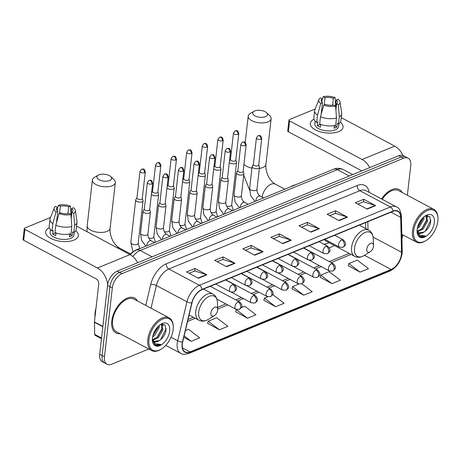 <?xml version="1.0" encoding="UTF-8"?>
<svg xmlns="http://www.w3.org/2000/svg" width="461" height="461" viewBox="0 0 461 461"><rect width="100%" height="100%" fill="white"/><g stroke="black" fill="none" stroke-linecap="round" stroke-linejoin="round"><path stroke-width="0.69" d="M329.327 247.788A21.84 12.493 118 0 0 334.254 245.436M407.368 195.268L410.745 165.655A12.361 7.071 118 0 0 408.118 158.204L403.346 155.662A12.361 7.071 118 0 0 398.771 155.709L117.221 271.12A12.361 7.071 118 0 0 107.54 285.445L99.697 354.284A12.361 7.071 118 0 0 102.325 361.735L104.71 363.009A12.361 7.071 118 0 1 102.088 355.558A12.361 7.071 118 0 0 104.71 363.009L107.102 364.276A12.361 7.071 118 0 0 111.671 364.236L148.788 349.023M405.732 156.936A12.361 7.071 118 0 0 401.156 156.976L119.606 272.388A12.361 7.071 118 0 0 109.931 286.719L102.088 355.558L109.931 286.719A12.361 7.071 118 0 1 119.606 272.388L401.156 156.976A12.361 7.071 118 0 1 405.732 156.936M402.136 192.479A19.777 11.318 118 0 0 399.243 189.534A19.777 11.318 118 0 0 381.558 198.979A19.777 11.318 118 0 1 399.243 189.534A19.777 11.318 118 0 1 402.136 192.479M137.464 300.975A19.777 11.318 118 0 0 134.566 298.031A19.777 11.318 118 0 0 120.747 302.664A19.777 11.318 118 0 0 111.769 321.023A19.777 11.318 118 0 0 115.97 332.946A19.777 11.318 118 0 0 120.027 333.706A19.777 11.318 118 0 1 115.97 332.946A19.777 11.318 118 0 1 111.769 321.023A19.777 11.318 118 0 1 120.747 302.664A19.777 11.318 118 0 1 134.566 298.031A19.777 11.318 118 0 1 137.464 300.975M401.45 254.19A13.185 7.543 -62 0 1 391.13 269.472L190.018 351.91A13.185 7.543 -62 0 1 185.138 351.956A13.185 7.543 -62 0 1 182.706 341.941L191.972 302.912A13.185 7.543 -62 0 1 201.93 289.698L392.922 211.409A13.185 7.543 -62 0 1 397.797 211.363A13.185 7.543 -62 0 1 400.695 217.356L401.543 252.236A13.185 7.543 -62 0 1 401.45 254.19M401.675 254.097A13.513 7.733 118 0 0 401.767 252.092L400.92 217.212A13.513 7.733 118 0 0 392.956 211.115L201.964 289.41A13.513 7.733 118 0 0 191.759 302.952L182.487 341.981A13.513 7.733 118 0 0 189.984 352.204L391.095 269.766A13.513 7.733 118 0 0 401.675 254.097M207.611 323.363L219.39 329.782L227.826 326.319L216.653 317.767L208.216 321.225L207.577 323.489M235.738 311.832L247.517 318.251L255.953 314.788L244.779 306.237L241.293 307.666M348.251 265.715L360.024 272.128L368.466 268.671L357.287 260.113L348.85 263.577L348.216 265.841M320.124 277.24L331.897 283.659L340.339 280.202L329.16 271.644L320.723 275.108L320.084 277.366M291.997 288.77L303.77 295.19L312.212 291.732L301.811 283.769M263.871 300.301L275.643 306.721L284.085 303.263L272.906 294.706L272.457 294.89M408.118 158.204A12.361 7.071 118 0 0 403.542 158.25L121.992 273.661A12.361 7.071 118 0 0 112.317 287.987L104.474 356.826A12.361 7.071 118 0 0 107.102 364.276M401.929 238.539A12.361 7.071 118 0 0 402.851 234.874M226.576 266.74L214.642 260.384L223.078 256.927L235.012 263.283L226.576 266.74M198.443 278.271L186.515 271.915L194.951 268.458L206.885 274.808L198.443 278.271M310.956 232.148L299.022 225.798L307.464 222.335L319.392 228.691L310.956 232.148M339.083 220.617L327.149 214.267L335.591 210.804L347.519 217.16L339.083 220.617M367.21 209.092L355.275 202.736L363.717 199.279L375.646 205.629L367.21 209.092M254.703 255.21L242.768 248.854L251.205 245.396L263.139 251.752L254.703 255.21M282.829 243.679L270.895 237.323L279.331 233.865L291.266 240.221L282.829 243.679M183.801 337.331L191.263 341.307L199.699 337.85L188.526 329.298L185.403 330.577M279.331 233.865L279.043 236.424M273.482 238.706L279.112 236.395L290.845 240.043A3.296 2.224 67.7 0 1 291.266 240.221M251.205 245.396L250.917 247.955M245.356 250.231L250.986 247.926L262.718 251.573A3.296 2.224 67.7 0 1 263.139 251.752M363.717 199.279L363.424 201.832M357.863 204.114L363.493 201.809L375.225 205.456A3.296 2.224 67.7 0 1 375.646 205.629M335.591 210.804L335.297 213.362M329.736 215.644L335.366 213.339L347.098 216.987A3.296 2.224 67.7 0 1 347.519 217.16M307.464 222.335L307.17 224.893M301.609 227.175L307.239 224.864L318.972 228.512A3.296 2.224 67.7 0 1 319.392 228.691M194.951 268.458L194.663 271.016M189.102 273.292L194.726 270.987L206.465 274.635A3.296 2.224 67.7 0 1 206.885 274.808M223.078 256.927L222.79 259.485M217.229 261.762L222.853 259.457L234.591 263.104A3.296 2.224 67.7 0 1 235.012 263.283M275.643 306.721L264.47 298.163L267.818 296.792M264.47 298.163L263.83 300.428M303.77 295.19L292.597 286.633L298.982 284.016M292.597 286.633L291.957 288.897M331.897 283.659L320.723 275.108M360.024 272.128L348.85 263.577M247.517 318.251L236.343 309.694L236.654 309.567M236.343 309.694L235.704 311.959M219.39 329.782L208.216 321.225M191.263 341.307L184.146 335.862M340.414 122.269A16.481 7.676 -173.5 0 1 338.61 131.616A16.481 7.676 -173.5 0 1 332.623 132.981A16.481 7.676 -173.5 0 1 319.156 131.448A16.481 7.676 -173.5 0 1 313.97 119.255A16.481 7.676 -173.5 0 0 310.305 123.398A16.481 7.676 -173.5 0 0 320.228 131.783A16.481 7.676 -173.5 0 0 338.61 131.616A16.481 7.676 -173.5 0 0 343.059 127.132A16.481 7.676 -173.5 0 0 340.414 122.269M402.966 155.49A16.481 11.127 -112.3 0 0 394.714 146.125L341.232 117.641M369.722 167.614A16.481 11.127 -112.3 0 0 362.087 159.5L289.606 120.897L288.367 131.765L360.848 170.368A4.12 2.783 67.7 0 1 361.637 170.927M288.367 131.765A2.063 0.962 -173.5 0 1 287.727 130.953L288.966 120.085A2.063 0.962 6.5 0 1 289.52 119.526L315.209 108.992M288.966 120.085A2.063 0.962 6.5 0 0 289.606 120.897M324.216 104.883L325.034 97.697A8.24 3.838 -173.5 0 1 333.361 98.326L332.577 105.189M335.625 106.209L336.346 99.916A8.24 3.838 -173.5 0 1 337.59 102.284A8.24 3.838 -173.5 0 1 336.588 103.852L335.896 109.902M338.87 123.825L338.553 126.614A11.951 5.567 -173.5 0 1 335.331 129.869A11.951 5.567 -173.5 0 1 322.003 129.99A11.951 5.567 -173.5 0 1 314.805 123.911L315.128 121.116M336.346 99.916L338.074 99.207A10.712 4.99 -173.5 0 1 340.039 101.944L341.664 112.974A13.6 6.333 -173.5 0 1 341.676 113.758L340.852 121.007A13.6 6.333 -173.5 0 1 338.478 124.072L337.268 123.427L336.853 127.052A11.951 5.567 -173.5 0 1 335.579 127.697A11.951 5.567 -173.5 0 1 334.041 128.204L334.346 125.536M321.144 114.38L322.464 102.791L320.735 103.5L317.502 115.187L316.672 122.436L317.813 121.969L317.404 125.588A11.951 5.567 -173.5 0 0 320.383 127.178L320.7 124.424M335.666 125.225A13.6 6.333 -173.5 0 1 319.657 124.021L320.481 116.777L323.72 105.091L325.449 104.382A8.24 3.838 -173.5 0 0 333.776 105.004L335.608 105.984L336.49 117.981L335.666 125.225M316.672 122.436A13.6 6.333 -173.5 0 1 313.832 117.93L314.656 110.68A13.6 6.333 -173.5 0 1 314.846 109.92L318.908 99.541A10.712 4.99 -173.5 0 1 320.389 97.876L322.222 98.85L321.841 102.175M338.478 124.072L339.302 116.829L338.42 104.831L336.588 103.852M341.676 113.758A13.6 6.333 -173.5 0 1 339.302 116.829M336.49 117.981A13.6 6.333 -173.5 0 1 320.481 116.777M317.502 115.187A13.6 6.333 -173.5 0 1 314.656 110.68M340.039 101.944A10.712 4.99 -173.5 0 1 338.42 104.831M335.608 105.984A10.712 4.99 -173.5 0 1 323.72 105.091M320.735 103.5A10.712 4.99 -173.5 0 1 318.908 99.541M322.464 102.791A8.24 3.838 -173.5 0 1 321.219 100.417A8.24 3.838 -173.5 0 1 322.222 98.85M325.034 97.697L323.201 96.724L322.101 99.899M323.201 96.724A10.712 4.99 -173.5 0 1 335.089 97.617L333.361 98.326M335.694 105.604L335.089 97.617M320.032 124.17L319.992 124.528A8.24 3.838 6.5 0 0 320.631 125M336.853 127.052L334.329 125.703M319.992 124.528L317.404 125.588M413.644 231.013A17.72 10.136 118 0 0 426.016 240.584A17.72 10.136 118 0 0 437.835 221.101A17.72 10.136 118 0 0 437.95 218.174A17.72 10.136 118 0 0 426.333 211.034A17.72 10.136 118 0 0 413.644 231.013M437.95 218.174L437.921 217.494A18.544 10.609 118 0 0 433.859 209.375A18.544 10.609 118 0 0 420.905 213.714A18.544 10.609 118 0 0 412.486 230.926A18.544 10.609 118 0 0 416.427 242.106A18.544 10.609 118 0 0 425.434 240.942L426.016 240.584M424.022 216.814L423.855 219.061L419.239 227.123L417.28 228.598M423.037 217.701L422.91 218.56L418.294 226.616L417.574 227.233M426.022 215.673L427.647 221.078L423.025 229.14L417.637 231.676M425.889 215.713L426.696 220.577L422.08 228.633L417.366 231.122M417.078 230.177A9.312 5.33 118 0 0 418.963 232.995A9.312 5.33 118 0 0 424.011 232.062L418.726 232.857M417.551 232.067L417.055 231.497M434.348 222.53A12.608 7.215 118 0 0 425.595 215.685A12.608 7.215 118 0 0 417.136 229.584A12.608 7.215 118 0 0 417.055 231.727A12.608 7.215 118 0 0 425.347 236.735A12.608 7.215 118 0 0 434.348 222.53M424.011 232.062C427.462 229.757 429.681 226.489 430.666 222.248L429.761 216.486L425.192 215.99M417.044 231.364L419.694 236.597M419.441 236.453C421.089 237.427 423.065 237.271 425.365 235.969L419.988 235.26L417.072 230.275M433.859 209.375L398.661 190.629A18.544 10.609 118 0 0 382.192 199.313M425.365 235.969L419.481 236.476M430.885 220.053L425.255 231.209M427.082 215.471L427.168 216.63M426.834 219.609L421.608 229.054M423.019 217.725L417.816 227.037M427.52 215.466L427.624 217.655M254.72 110.951A7.416 3.452 6.5 0 0 254.034 111.291A7.416 3.452 6.5 0 0 255.44 116.097A7.416 3.452 6.5 0 0 265.461 116.673A7.416 3.452 6.5 0 0 266.562 112.72A7.416 3.452 6.5 0 0 254.72 110.951M266.562 112.72L269.748 115.734A11.537 5.371 -173.5 0 1 271.143 118.742A11.537 5.371 -173.5 0 1 268.031 121.883A11.537 5.371 -173.5 0 1 255.164 121.998A11.537 5.371 -173.5 0 1 248.214 116.132A11.537 5.371 -173.5 0 1 250.254 113.515L254.034 111.291M366.749 249.113A4.944 2.829 118 0 0 370.2 251.787A4.944 2.829 118 0 0 373.496 246.347A4.944 2.829 118 0 0 373.531 245.534A4.944 2.829 118 0 0 370.287 243.541A4.944 2.829 118 0 0 366.749 249.113M324.36 239.513A14.833 8.488 118 0 0 326.163 241.126L354.751 256.356C357.667 257.785 360.761 257.52 364.046 255.561A13.628 7.797 118 0 1 354.532 248.197A13.628 7.797 118 0 1 364.288 232.828A13.628 7.797 118 0 1 373.226 238.325C373.018 234.505 371.514 231.785 368.702 230.166A14.833 8.488 118 0 0 358.335 233.641A14.833 8.488 118 0 0 351.599 247.413A14.833 8.488 118 0 0 354.751 256.356M323.847 244.186A19.575 11.197 118 0 0 329.027 242.653M295.674 184.757A22.664 12.966 118 0 0 290.355 186.935M98.896 174.828A7.416 3.452 6.5 0 0 98.205 175.168A7.416 3.452 6.5 0 0 99.616 179.969A7.416 3.452 6.5 0 0 109.637 180.545A7.416 3.452 6.5 0 0 110.738 176.598A7.416 3.452 6.5 0 0 98.896 174.828M110.738 176.598L113.925 179.611A11.537 5.371 -173.5 0 1 115.319 182.619A11.537 5.371 -173.5 0 1 112.207 185.76A11.537 5.371 -173.5 0 1 99.334 185.875A11.537 5.371 -173.5 0 1 92.39 180.003A11.537 5.371 -173.5 0 1 94.424 177.393L98.205 175.168M210.919 312.99A4.944 2.829 118 0 0 214.371 315.664A4.944 2.829 118 0 0 217.673 310.224A4.944 2.829 118 0 0 217.701 309.406A4.944 2.829 118 0 0 214.463 307.412A4.944 2.829 118 0 0 210.919 312.99M139.85 248.629A22.664 12.966 118 0 0 129.887 254.541M229.319 162.26A3.711 1.729 6.5 0 0 230.327 163.113A3.711 1.729 6.5 0 0 235.542 163.505A3.711 1.729 6.5 0 0 236.539 162.497A3.711 1.729 6.5 0 0 236.493 162.111L235.778 160.065M238.072 134.341A2.68 1.245 6.5 0 1 235.087 134.37A2.68 1.245 6.5 0 1 233.473 133.004L230.442 159.598A2.68 1.245 6.5 0 0 231.278 160.653A2.68 1.245 6.5 0 0 235.041 160.935A2.68 1.245 6.5 0 0 235.767 160.203L238.792 133.609C237.415 129.506 237.317 130.901 235.116 130.832A2.68 1.809 -112.3 0 1 236.401 130.953A2.68 1.809 67.7 0 1 238.072 134.341A2.68 1.245 6.5 0 0 238.792 133.609M213.737 168.645A3.711 1.729 6.5 0 0 214.745 169.498A3.711 1.729 6.5 0 0 219.96 169.89A3.711 1.729 6.5 0 0 220.957 168.882A3.711 1.729 6.5 0 0 220.911 168.495L220.197 166.456M222.49 140.726A2.68 1.245 6.5 0 1 219.505 140.755A2.68 1.245 6.5 0 1 217.892 139.395L214.861 165.983A2.68 1.245 6.5 0 0 215.696 167.038A2.68 1.245 6.5 0 0 219.459 167.32A2.68 1.245 6.5 0 0 220.185 166.594L223.21 140C221.833 135.897 221.735 137.292 219.534 137.217A2.68 1.809 -112.3 0 1 220.819 137.343A2.68 1.809 67.7 0 1 222.49 140.726A2.68 1.245 6.5 0 0 223.21 140M198.155 175.03A3.711 1.729 6.5 0 0 199.158 175.889A3.711 1.729 6.5 0 0 204.379 176.281A3.711 1.729 6.5 0 0 205.375 175.272A3.711 1.729 6.5 0 0 205.329 174.88L204.615 172.84M206.908 147.117A2.68 1.245 6.5 0 1 203.918 147.14A2.68 1.245 6.5 0 1 202.31 145.78L199.279 172.374A2.68 1.245 6.5 0 0 200.109 173.428A2.68 1.245 6.5 0 0 203.877 173.711A2.68 1.245 6.5 0 0 204.598 172.979L207.629 146.385C206.251 142.282 206.153 143.676 203.952 143.607A2.68 1.809 -112.3 0 1 205.237 143.728A2.68 1.809 67.7 0 1 206.908 147.117A2.68 1.245 6.5 0 0 207.629 146.385M182.573 181.421A3.711 1.729 6.5 0 0 183.576 182.274A3.711 1.729 6.5 0 0 188.791 182.665A3.711 1.729 6.5 0 0 189.794 181.657A3.711 1.729 6.5 0 0 189.748 181.271L189.033 179.231M191.327 153.501A2.68 1.245 6.5 0 1 188.336 153.53A2.68 1.245 6.5 0 1 186.728 152.17L183.697 178.759A2.68 1.245 6.5 0 0 184.527 179.813A2.68 1.245 6.5 0 0 188.295 180.095A2.68 1.245 6.5 0 0 189.016 179.369L192.047 152.775C190.664 148.673 190.572 150.061 188.37 149.992A2.68 1.809 -112.3 0 1 189.655 150.113A2.68 1.809 67.7 0 1 191.327 153.501A2.68 1.245 6.5 0 0 192.047 152.775M166.991 187.806A3.711 1.729 6.5 0 0 167.994 188.664A3.711 1.729 6.5 0 0 173.209 189.056A3.711 1.729 6.5 0 0 174.212 188.042A3.711 1.729 6.5 0 0 174.166 187.656L173.451 185.616M175.745 159.892A2.68 1.245 6.5 0 1 172.754 159.915A2.68 1.245 6.5 0 1 171.14 158.555L168.115 185.149A2.68 1.245 6.5 0 0 168.945 186.198A2.68 1.245 6.5 0 0 172.714 186.486A2.68 1.245 6.5 0 0 173.434 185.754L176.465 159.16C175.082 155.057 174.99 156.452 172.789 156.383A2.68 1.809 -112.3 0 1 174.074 156.504A2.68 1.809 67.7 0 1 175.745 159.892A2.68 1.245 6.5 0 0 176.465 159.16M151.41 194.196A3.711 1.729 6.5 0 0 152.412 195.049A3.711 1.729 6.5 0 0 157.627 195.441A3.711 1.729 6.5 0 0 158.63 194.433A3.711 1.729 6.5 0 0 158.584 194.046L157.869 192.007M160.163 166.277A2.68 1.245 6.5 0 1 157.172 166.306A2.68 1.245 6.5 0 1 155.559 164.94L152.533 191.534A2.68 1.245 6.5 0 0 153.363 192.589A2.68 1.245 6.5 0 0 157.132 192.871A2.68 1.245 6.5 0 0 157.852 192.139L160.883 165.551C159.5 161.448 159.408 162.837 157.207 162.768A2.68 1.809 -112.3 0 1 158.492 162.889A2.68 1.809 67.7 0 1 160.163 166.277A2.68 1.245 6.5 0 0 160.883 165.551M136.963 197.786L135.811 199.613A3.711 1.729 6.5 0 0 135.678 199.982A3.711 1.729 6.5 0 0 136.831 201.44A3.711 1.729 6.5 0 0 142.046 201.832A3.711 1.729 6.5 0 0 143.048 200.817A3.711 1.729 6.5 0 0 143.002 200.431L142.288 198.391M144.575 172.668A2.68 1.245 6.5 0 1 141.59 172.691A2.68 1.245 6.5 0 1 139.977 171.331L136.946 197.925A2.68 1.245 6.5 0 0 137.781 198.973A2.68 1.245 6.5 0 0 141.55 199.261A2.68 1.245 6.5 0 0 142.27 198.53L145.301 171.936C143.918 167.833 143.826 169.227 141.625 169.152A2.68 1.809 -112.3 0 1 142.91 169.279A2.68 1.809 67.7 0 1 144.575 172.668A2.68 1.245 6.5 0 0 145.301 171.936M253.4 164.335L252.248 166.167A3.711 1.729 6.5 0 0 252.115 166.53A3.711 1.729 6.5 0 0 253.268 167.988A3.711 1.729 6.5 0 0 257.175 168.686A3.711 1.729 6.5 0 0 259.485 167.372A3.711 1.729 6.5 0 0 259.439 166.986L258.725 164.94M261.018 139.216A2.68 1.245 6.5 0 1 258.027 139.245A2.68 1.245 6.5 0 1 256.414 137.879L253.389 164.473A2.68 1.245 6.5 0 0 254.218 165.528A2.68 1.245 6.5 0 0 257.987 165.81A2.68 1.245 6.5 0 0 258.707 165.078L261.739 138.49C260.356 134.387 260.263 135.776 258.062 135.707A2.68 1.809 -112.3 0 1 259.347 135.828A2.68 1.809 67.7 0 1 261.018 139.216A2.68 1.245 6.5 0 0 261.739 138.49M237.818 170.726L236.666 172.552A3.711 1.729 6.5 0 0 236.533 172.921A3.711 1.729 6.5 0 0 237.686 174.379A3.711 1.729 6.5 0 0 241.587 175.071A3.711 1.729 6.5 0 0 243.904 173.757A3.711 1.729 6.5 0 0 243.857 173.371L243.143 171.331M245.436 145.607A2.68 1.245 6.5 0 1 242.446 145.63A2.68 1.245 6.5 0 1 240.832 144.27L237.807 170.864A2.68 1.245 6.5 0 0 238.637 171.913A2.68 1.245 6.5 0 0 242.405 172.195A2.68 1.245 6.5 0 0 243.126 171.469L246.157 144.875C244.774 140.772 244.682 142.167 242.48 142.092A2.68 1.809 -112.3 0 1 243.765 142.219A2.68 1.809 67.7 0 1 245.436 145.607A2.68 1.245 6.5 0 0 246.157 144.875M222.237 177.11L221.084 178.943A3.711 1.729 6.5 0 0 220.952 179.306A3.711 1.729 6.5 0 0 222.104 180.764A3.711 1.729 6.5 0 0 226.005 181.461A3.711 1.729 6.5 0 0 228.322 180.147A3.711 1.729 6.5 0 0 228.276 179.761L227.561 177.715M229.855 151.992A2.68 1.245 6.5 0 1 226.864 152.021A2.68 1.245 6.5 0 1 225.25 150.655L222.219 177.249A2.68 1.245 6.5 0 0 223.055 178.303A2.68 1.245 6.5 0 0 226.824 178.586A2.68 1.245 6.5 0 0 227.544 177.854L230.575 151.26C229.192 147.163 229.1 148.551 226.898 148.482A2.68 1.809 -112.3 0 1 228.183 148.603A2.68 1.809 67.7 0 1 229.855 151.992A2.68 1.245 6.5 0 0 230.575 151.26M206.655 183.501L205.502 185.328A3.711 1.729 6.5 0 0 205.37 185.697A3.711 1.729 6.5 0 0 206.522 187.149A3.711 1.729 6.5 0 0 210.423 187.846A3.711 1.729 6.5 0 0 212.74 186.532A3.711 1.729 6.5 0 0 212.688 186.146L211.979 184.106M214.267 158.382A2.68 1.245 6.5 0 1 211.282 158.405A2.68 1.245 6.5 0 1 209.669 157.045L206.637 183.639A2.68 1.245 6.5 0 0 207.473 184.688A2.68 1.245 6.5 0 0 211.242 184.97A2.68 1.245 6.5 0 0 211.962 184.244L214.993 157.65C213.61 153.548 213.518 154.942 211.317 154.867A2.68 1.809 -112.3 0 1 212.602 154.994A2.68 1.809 67.7 0 1 214.267 158.382A2.68 1.245 6.5 0 0 214.993 157.65M191.073 189.886L189.92 191.713A3.711 1.729 6.5 0 0 189.788 192.081A3.711 1.729 6.5 0 0 190.94 193.539A3.711 1.729 6.5 0 0 194.842 194.237A3.711 1.729 6.5 0 0 197.152 192.923A3.711 1.729 6.5 0 0 197.106 192.537L196.398 190.491M198.685 164.767A2.68 1.245 6.5 0 1 195.7 164.796A2.68 1.245 6.5 0 1 194.087 163.43L191.056 190.024A2.68 1.245 6.5 0 0 191.891 191.079A2.68 1.245 6.5 0 0 195.66 191.361A2.68 1.245 6.5 0 0 196.38 190.629L199.411 164.035C198.028 159.938 197.93 161.327 195.735 161.258A2.68 1.809 -112.3 0 1 197.014 161.379A2.68 1.809 67.7 0 1 198.685 164.767A2.68 1.245 6.5 0 0 199.411 164.035M175.491 196.277L174.339 198.103A3.711 1.729 6.5 0 0 174.206 198.466A3.711 1.729 6.5 0 0 175.359 199.924A3.711 1.729 6.5 0 0 179.26 200.621A3.711 1.729 6.5 0 0 181.571 199.308A3.711 1.729 6.5 0 0 181.525 198.922L180.81 196.882M183.103 171.152A2.68 1.245 6.5 0 1 180.118 171.181A2.68 1.245 6.5 0 1 178.505 169.821L175.474 196.409A2.68 1.245 6.5 0 0 176.309 197.464A2.68 1.245 6.5 0 0 180.072 197.746A2.68 1.245 6.5 0 0 180.798 197.02L183.83 170.426C182.447 166.323 182.349 167.718 180.147 167.643A2.68 1.809 -112.3 0 1 181.432 167.769A2.68 1.809 67.7 0 1 183.103 171.152A2.68 1.245 6.5 0 0 183.83 170.426M159.909 202.661L158.751 204.488A3.711 1.729 6.5 0 0 158.619 204.857A3.711 1.729 6.5 0 0 159.777 206.315A3.711 1.729 6.5 0 0 163.678 207.012A3.711 1.729 6.5 0 0 165.989 205.698A3.711 1.729 6.5 0 0 165.943 205.312L165.228 203.266M167.522 177.543A2.68 1.245 6.5 0 1 164.537 177.571A2.68 1.245 6.5 0 1 162.923 176.206L159.892 202.8A2.68 1.245 6.5 0 0 160.728 203.854A2.68 1.245 6.5 0 0 164.491 204.137A2.68 1.245 6.5 0 0 165.217 203.405L168.242 176.811C166.865 172.714 166.767 174.102 164.565 174.033A2.68 1.809 -112.3 0 1 165.851 174.154A2.68 1.809 67.7 0 1 167.522 177.543A2.68 1.245 6.5 0 0 168.242 176.811M144.328 209.052L143.169 210.879A3.711 1.729 6.5 0 0 143.037 211.242A3.711 1.729 6.5 0 0 144.189 212.7A3.711 1.729 6.5 0 0 148.096 213.397A3.711 1.729 6.5 0 0 150.407 212.083A3.711 1.729 6.5 0 0 150.361 211.697L149.646 209.657M151.94 183.927A2.68 1.245 6.5 0 1 148.949 183.956A2.68 1.245 6.5 0 1 147.341 182.596L144.31 209.185A2.68 1.245 6.5 0 0 145.14 210.239A2.68 1.245 6.5 0 0 148.909 210.521A2.68 1.245 6.5 0 0 149.635 209.795L152.66 183.201C151.283 179.099 151.185 180.493 148.984 180.418A2.68 1.809 -112.3 0 1 150.269 180.545A2.68 1.809 67.7 0 1 151.94 183.927A2.68 1.245 6.5 0 0 152.66 183.201M75.737 230.765A16.481 7.676 -173.5 0 1 73.933 240.112A16.481 7.676 -173.5 0 1 67.946 241.478A16.481 7.676 -173.5 0 1 54.479 239.945A16.481 7.676 -173.5 0 1 49.298 227.751A16.481 7.676 -173.5 0 0 45.627 231.895A16.481 7.676 -173.5 0 0 55.551 240.279A16.481 7.676 -173.5 0 0 73.933 240.112A16.481 7.676 -173.5 0 0 78.382 235.623A16.481 7.676 -173.5 0 0 75.737 230.765M137.672 262.735A16.481 11.127 -112.3 0 0 130.037 254.616L76.561 226.138M107.678 284.523A16.481 11.127 -112.3 0 0 97.409 267.991L24.929 229.388L23.69 240.262L96.176 278.865A4.12 2.783 67.7 0 1 98.746 284.074L94.43 321.957L102.872 326.451M23.69 240.262A2.063 0.962 -173.5 0 1 23.05 239.449L24.289 228.581A2.063 0.962 6.5 0 1 24.842 228.022L50.531 217.488M24.289 228.581A2.063 0.962 6.5 0 0 24.929 229.388M101.478 338.679L95.162 335.32A2.063 1.181 -62 0 1 94.707 334.381L94.413 322.262A2.063 1.181 -62 0 1 94.43 321.957M59.538 213.38L60.356 206.194A8.24 3.838 -173.5 0 1 68.683 206.822L67.9 213.685M70.948 214.705L71.668 208.412A8.24 3.838 -173.5 0 1 72.919 210.781A8.24 3.838 -173.5 0 1 71.91 212.348L71.219 218.393M74.192 232.321L73.875 235.11A11.951 5.567 -173.5 0 1 70.654 238.366A11.951 5.567 -173.5 0 1 57.325 238.487A11.951 5.567 -173.5 0 1 50.128 232.407L50.451 229.613M71.668 208.412L73.397 207.698A10.712 4.99 -173.5 0 1 75.362 210.441L76.987 221.47A13.6 6.333 -173.5 0 1 76.999 222.254L76.174 229.503A13.6 6.333 -173.5 0 1 73.8 232.569L72.59 231.923L72.175 235.548A11.951 5.567 -173.5 0 1 70.902 236.193A11.951 5.567 -173.5 0 1 69.363 236.7L69.669 234.032M56.467 222.87L57.792 211.288L56.058 211.997L52.825 223.683L51.995 230.932L53.136 230.46L52.727 234.084A11.951 5.567 -173.5 0 0 55.706 235.675L56.023 232.914M70.988 233.721A13.6 6.333 -173.5 0 1 54.98 232.517L55.804 225.273L59.043 213.581L60.771 212.873A8.24 3.838 -173.5 0 0 69.098 213.501L70.931 214.48L71.812 226.478L70.988 233.721M51.995 230.932A13.6 6.333 -173.5 0 1 49.154 226.426L49.978 219.177A13.6 6.333 -173.5 0 1 50.168 218.416L54.231 208.038A10.712 4.99 -173.5 0 1 55.712 206.372L57.544 207.346L57.17 210.665M73.8 232.569L74.624 225.32L73.743 213.322L71.91 212.348M76.999 222.254A13.6 6.333 -173.5 0 1 74.624 225.32M71.812 226.478A13.6 6.333 -173.5 0 1 55.804 225.273M52.825 223.683A13.6 6.333 -173.5 0 1 49.978 219.177M75.362 210.441A10.712 4.99 -173.5 0 1 73.743 213.322M70.931 214.48A10.712 4.99 -173.5 0 1 59.043 213.581M56.058 211.997A10.712 4.99 -173.5 0 1 54.231 208.038M57.792 211.288A8.24 3.838 -173.5 0 1 56.542 208.914A8.24 3.838 -173.5 0 1 57.544 207.346M60.356 206.194L58.524 205.22L57.423 208.395M58.524 205.22A10.712 4.99 -173.5 0 1 70.412 206.113L68.683 206.822M71.017 214.1L70.412 206.113M55.355 232.667L55.314 233.024A8.24 3.838 6.5 0 0 55.954 233.496M72.175 235.548L69.651 234.2M55.314 233.024L52.727 234.084M148.966 339.509A17.72 10.136 118 0 0 161.338 349.081A17.72 10.136 118 0 0 173.157 329.598A17.72 10.136 118 0 0 173.273 326.67A17.72 10.136 118 0 0 161.655 319.531A17.72 10.136 118 0 0 148.966 339.509M173.273 326.67L173.244 325.99A18.544 10.609 118 0 0 169.181 317.871A18.544 10.609 118 0 0 156.227 322.21A18.544 10.609 118 0 0 147.808 339.423A18.544 10.609 118 0 0 151.75 350.602A18.544 10.609 118 0 0 160.756 349.438L161.338 349.081M169.181 317.871L133.984 299.126A18.544 10.609 118 0 0 121.03 303.465A18.544 10.609 118 0 0 112.611 320.677A18.544 10.609 118 0 0 116.552 331.857L151.75 350.602M95.997 308.196A20.601 11.79 118 0 0 95.099 312.673A20.601 11.79 118 0 0 95.012 316.828M159.345 325.31L159.178 327.558L154.562 335.614L152.603 337.089M158.359 326.198L158.232 327.056L152.902 335.729M161.344 324.169L162.969 329.575L158.354 337.636L152.96 340.172M161.212 324.21L162.024 329.073L157.403 337.129L152.689 339.619M152.401 338.674A9.312 5.33 118 0 0 154.285 341.492A9.312 5.33 118 0 0 159.339 340.558L154.049 341.353M152.873 340.564L152.378 339.993M169.671 331.027A12.608 7.215 118 0 0 160.918 324.181A12.608 7.215 118 0 0 152.458 338.08A12.608 7.215 118 0 0 152.378 340.224A12.608 7.215 118 0 0 160.67 345.231A12.608 7.215 118 0 0 169.671 331.027M159.339 340.558C162.785 338.253 165.003 334.986 165.995 330.744L165.084 324.982L160.514 324.486M152.366 339.861L155.017 345.093M154.763 344.949C156.417 345.923 158.388 345.762 160.687 344.465L155.311 343.756L152.395 338.772M160.687 344.465L154.804 344.972M166.208 328.549L160.578 339.705M162.41 323.968L162.491 325.126M162.157 328.105L156.93 337.55M158.342 326.215L153.138 335.533M162.842 323.962L162.946 326.152M398.771 155.709L403.542 158.25M99.697 354.284L104.474 356.826M107.54 285.445L112.317 287.987M117.221 271.12L121.992 273.661M130.065 254.633L133.984 251.28L136.26 250.104L333.355 169.308C336.807 167.913 340.155 168.017 343.405 169.631A16.481 9.427 118 0 0 337.308 169.688L349.208 176.021M333.355 169.308A8.24 5.561 67.7 0 1 337.308 169.688L140.207 250.484L152.107 256.817M136.26 250.104A8.24 5.561 67.7 0 1 140.207 250.484A16.481 9.427 118 0 0 132.82 256.535M391.13 269.472L364.49 255.29M189.984 352.204A4.12 2.783 67.7 0 1 188.803 353.478L389.908 271.039C396.61 267.593 400.678 261.698 402.119 253.366L402.228 250.963A4.12 2.374 178.6 0 1 401.767 252.092M201.964 289.41A4.12 2.783 -112.3 0 0 199.394 285.273L390.386 206.983A4.12 2.783 67.7 0 1 392.956 211.115M191.759 302.952A4.12 1.406 -166.6 0 1 186.953 301.794A16.481 9.427 -62 0 1 199.394 285.273L168.853 269.005A16.481 9.427 118 0 0 156.406 285.526L151.024 308.196M402.228 250.963L401.381 216.082A4.12 2.374 178.6 0 1 400.92 217.212M357.275 185.506A4.12 2.783 67.7 0 0 359.845 190.716L390.386 206.983A16.481 9.427 -62 0 1 396.483 206.926L365.942 190.658A16.481 9.427 118 0 0 359.845 190.716L168.853 269.005A4.12 2.783 67.7 0 1 166.283 263.796L357.275 185.506A20.601 11.79 -62 0 1 369.198 192.398M182.487 341.981A4.12 1.406 -166.6 0 1 177.681 340.817L186.953 301.794L156.406 285.526A4.12 1.406 13.4 0 0 150.724 284.443A20.601 11.79 -62 0 1 166.283 263.796M188.803 353.478C184.717 354.572 182.026 354.526 180.729 353.339A16.481 9.427 -62 0 1 177.681 340.817L171.008 337.268M389.908 271.039A4.12 2.783 -112.3 0 0 391.095 269.766M145.751 305.389L150.724 284.443M190.018 351.91L182.458 347.888M187.575 321.426L195.262 318.274M217.69 309.083L227.769 304.952M237.674 300.889L243.35 298.567M253.256 294.504L258.932 292.176M268.838 288.113L274.514 285.791M284.42 281.729L290.096 279.401M300.002 275.338L305.678 273.016M315.583 268.953L321.259 266.625M331.171 262.568L351.086 254.403M401.543 252.236L373.116 237.098M400.695 217.356L391.003 212.193M368.022 229.809L367.826 221.695M282.455 243.483L290.845 240.043M310.587 231.952L318.972 228.512M338.714 220.421L347.098 216.987M366.841 208.891L375.225 205.456M254.328 255.014L262.718 251.573M226.201 266.544L234.591 263.104M198.074 278.069L206.465 274.635M362.087 159.5L394.714 146.125M259.364 168.409A11.537 5.371 6.5 0 0 262.828 167.533A11.537 5.371 6.5 0 0 265.939 164.393C265.582 167.36 266.141 170.754 267.611 174.575C268.867 177.779 271.333 181.749 275.321 184.17A11.537 6.604 -62 0 0 271.056 184.21A11.537 6.604 -62 0 0 262.09 197.072M243.944 164.295A11.537 5.371 6.5 0 0 251.937 168.127M86.979 231.687L87.192 225.654A11.537 5.371 6.5 0 0 94.136 231.526A11.537 5.371 6.5 0 0 107.004 231.41A11.537 5.371 6.5 0 0 110.116 228.264C109.758 231.232 110.312 234.632 111.787 238.452C113.037 241.656 115.509 245.627 119.497 248.047A11.537 6.604 -62 0 0 116.91 247.626M203.503 289.053L212.873 294.043C215.685 295.662 217.194 298.376 217.402 302.197A13.628 7.797 118 0 0 208.464 296.705A13.628 7.797 118 0 0 198.708 312.074A13.628 7.797 118 0 0 208.222 319.433L214.371 315.664M212.873 294.043A14.833 8.488 118 0 0 202.512 297.518A14.833 8.488 118 0 0 195.775 311.284A14.833 8.488 118 0 0 198.927 320.228C201.837 321.663 204.938 321.398 208.222 319.433M303.747 247.96L333.165 263.629C337.245 268.135 335.176 269.109 332.79 271.08A4.12 2.783 -112.3 0 0 334.208 268.855A4.12 2.783 67.7 0 0 331.638 263.64A4.12 2.357 118 0 0 328.411 268.417A4.12 2.357 118 0 0 329.287 270.901L309.406 260.309M333.165 263.629A4.12 2.357 118 0 0 331.638 263.64M226.622 206.096A3.711 1.729 6.5 0 0 230.696 206.038A3.711 1.729 6.5 0 0 230.846 205.969A3.711 1.729 6.5 0 0 231.693 205.03L236.539 162.497M288.165 254.351L317.583 270.013C321.663 274.52 319.594 275.494 317.208 277.464A4.12 2.783 -112.3 0 0 318.626 275.24A4.12 2.783 67.7 0 0 316.056 270.031A4.12 2.357 118 0 0 312.829 274.808A4.12 2.357 118 0 0 313.705 277.291L293.818 266.7M317.583 270.013A4.12 2.357 118 0 0 316.056 270.031M211.04 212.481A3.711 1.729 6.5 0 0 215.114 212.423A3.711 1.729 6.5 0 0 215.264 212.36A3.711 1.729 6.5 0 0 216.111 211.415L220.957 168.882M272.578 260.736L301.995 276.404C306.081 280.91 304.012 281.884 301.627 283.855A4.12 2.783 -112.3 0 0 303.044 281.631A4.12 2.783 67.7 0 0 300.474 276.416A4.12 2.357 118 0 0 297.247 281.193A4.12 2.357 118 0 0 298.123 283.676L278.237 273.085M301.995 276.404A4.12 2.357 118 0 0 300.474 276.416M195.458 218.871A3.711 1.729 6.5 0 0 199.532 218.814A3.711 1.729 6.5 0 0 199.682 218.745A3.711 1.729 6.5 0 0 200.529 217.805L205.375 175.272M256.996 267.121L286.414 282.789C290.499 287.295 288.43 288.269 286.039 290.24A4.12 2.783 -112.3 0 0 287.462 288.016A4.12 2.783 67.7 0 0 284.892 282.806A4.12 2.357 118 0 0 281.665 287.583A4.12 2.357 118 0 0 282.541 290.067L262.655 279.475M286.414 282.789A4.12 2.357 118 0 0 284.892 282.806M179.876 225.256A3.711 1.729 6.5 0 0 183.945 225.199A3.711 1.729 6.5 0 0 184.1 225.135A3.711 1.729 6.5 0 0 184.947 224.19L189.794 181.657M241.414 273.511L270.832 289.18C274.917 293.686 272.849 294.66 270.457 296.63A4.12 2.783 -112.3 0 0 271.881 294.406A4.12 2.783 67.7 0 0 269.31 289.191A4.12 2.357 118 0 0 266.083 293.968A4.12 2.357 118 0 0 266.959 296.452L247.073 285.86M270.832 289.18A4.12 2.357 118 0 0 269.31 289.191M164.295 231.641A3.711 1.729 6.5 0 0 168.363 231.589A3.711 1.729 6.5 0 0 168.519 231.52A3.711 1.729 6.5 0 0 169.366 230.581L174.212 188.042M225.832 279.896L255.25 295.564C259.336 300.071 257.267 301.045 254.875 303.015A4.12 2.783 -112.3 0 0 256.299 300.791A4.12 2.783 67.7 0 0 253.729 295.582A4.12 2.357 118 0 0 250.502 300.353A4.12 2.357 118 0 0 251.378 302.842L231.491 292.251M255.25 295.564A4.12 2.357 118 0 0 253.729 295.582M148.713 238.032A3.711 1.729 6.5 0 0 152.781 237.974A3.711 1.729 6.5 0 0 152.937 237.911A3.711 1.729 6.5 0 0 153.784 236.966L158.63 194.433M210.251 286.287L239.668 301.955C243.754 306.461 241.685 307.435 239.294 309.4A4.12 2.783 -112.3 0 0 240.711 307.182A4.12 2.783 67.7 0 0 238.141 301.967A4.12 2.357 118 0 0 234.92 306.744A4.12 2.357 118 0 0 235.796 309.227L216.906 299.166M239.668 301.955A4.12 2.357 118 0 0 238.141 301.967M135.678 199.982L130.832 242.515A3.711 1.729 6.5 0 0 133.062 244.399A3.711 1.729 6.5 0 0 137.199 244.365A3.711 1.729 6.5 0 0 137.355 244.295A3.711 1.729 6.5 0 0 138.202 243.356L143.048 200.817M334.698 235.271L343.301 239.858C347.381 244.365 345.312 245.333 342.926 247.303A4.12 2.783 -112.3 0 0 344.344 245.079A4.12 2.783 67.7 0 0 341.774 239.87A4.12 2.357 118 0 0 338.547 244.647A4.12 2.357 118 0 0 339.423 247.131L324.792 239.334M343.301 239.858A4.12 2.357 118 0 0 341.774 239.87M263.629 197.89L260.183 196.058A3.711 2.121 118 0 0 258.967 196.011A3.711 2.121 118 0 0 255.907 200.368A3.711 2.121 118 0 0 255.89 201.065M254.95 201.445L250.686 195.602L249.614 188.486A3.711 1.729 6.5 0 0 250.767 189.944A3.711 1.729 6.5 0 0 256.137 190.266A3.711 1.729 6.5 0 0 256.984 189.327L259.485 167.372M319.116 241.662L327.719 246.243C331.799 250.749 329.73 251.723 327.345 253.694A4.12 2.783 -112.3 0 0 328.762 251.47A4.12 2.783 67.7 0 0 326.192 246.255A4.12 2.357 118 0 0 322.965 251.032A4.12 2.357 118 0 0 323.841 253.515L309.204 245.725M327.719 246.243A4.12 2.357 118 0 0 326.192 246.255M248.047 204.281L244.601 202.442A3.711 2.121 118 0 0 243.385 202.396A3.711 2.121 118 0 0 240.325 206.753A3.711 2.121 118 0 0 240.308 207.45M239.368 207.836L235.104 201.987L234.032 194.876A3.711 1.729 6.5 0 0 235.185 196.334A3.711 1.729 6.5 0 0 240.556 196.657A3.711 1.729 6.5 0 0 241.403 195.712L243.904 173.757M303.528 248.047L312.132 252.628C316.217 257.134 314.148 258.108 311.757 260.079A4.12 2.783 -112.3 0 0 313.18 257.855A4.12 2.783 67.7 0 0 310.61 252.645A4.12 2.357 118 0 0 307.383 257.422A4.12 2.357 118 0 0 308.259 259.906L293.622 252.109M312.132 252.628A4.12 2.357 118 0 0 310.61 252.645M232.465 210.665L229.019 208.833A3.711 2.121 118 0 0 227.803 208.787A3.711 2.121 118 0 0 224.743 213.143A3.711 2.121 118 0 0 224.726 213.841M223.787 214.221L219.522 208.372L218.451 201.261A3.711 1.729 6.5 0 0 219.603 202.719A3.711 1.729 6.5 0 0 224.974 203.042A3.711 1.729 6.5 0 0 225.821 202.102L228.322 180.147M287.946 254.437L296.55 259.019C300.635 263.525 298.567 264.499 296.175 266.47A4.12 2.783 -112.3 0 0 297.599 264.245A4.12 2.783 67.7 0 0 295.028 259.03A4.12 2.357 118 0 0 291.801 263.807A4.12 2.357 118 0 0 292.677 266.291L278.041 258.5M296.55 259.019A4.12 2.357 118 0 0 295.028 259.03M216.883 217.056L213.437 215.218A3.711 2.121 118 0 0 212.221 215.172A3.711 2.121 118 0 0 209.161 219.528A3.711 2.121 118 0 0 209.138 220.225M208.205 220.612L203.935 214.763L202.869 207.652A3.711 1.729 6.5 0 0 204.021 209.104A3.711 1.729 6.5 0 0 209.392 209.432A3.711 1.729 6.5 0 0 210.239 208.487L212.74 186.532M272.365 260.822L280.968 265.403C285.054 269.91 282.985 270.884 280.593 272.854A4.12 2.783 -112.3 0 0 282.017 270.63A4.12 2.783 67.7 0 0 279.447 265.421A4.12 2.357 118 0 0 276.22 270.198A4.12 2.357 118 0 0 277.096 272.682L262.459 264.885M280.968 265.403A4.12 2.357 118 0 0 279.447 265.421M201.296 223.441L197.85 221.608A3.711 2.121 118 0 0 196.64 221.562A3.711 2.121 118 0 0 193.58 225.919A3.711 2.121 118 0 0 193.557 226.616M192.623 226.996L188.353 221.147L187.287 214.037A3.711 1.729 6.5 0 0 188.44 215.494A3.711 1.729 6.5 0 0 193.81 215.817A3.711 1.729 6.5 0 0 194.651 214.878L197.152 192.923M256.783 267.213L265.386 271.794C269.472 276.3 267.403 277.274 265.012 279.245A4.12 2.783 -112.3 0 0 266.435 277.021A4.12 2.783 67.7 0 0 263.865 271.806A4.12 2.357 118 0 0 260.638 276.583A4.12 2.357 118 0 0 261.514 279.066L246.877 271.27M265.386 271.794A4.12 2.357 118 0 0 263.865 271.806M185.714 229.832L182.268 227.993A3.711 2.121 118 0 0 181.058 227.947A3.711 2.121 118 0 0 177.998 232.304A3.711 2.121 118 0 0 177.975 233.001M177.041 233.387L172.771 227.538L171.699 220.421A3.711 1.729 6.5 0 0 172.858 221.879A3.711 1.729 6.5 0 0 178.223 222.208A3.711 1.729 6.5 0 0 179.07 221.263L181.571 199.308M241.201 273.598L249.804 278.179C253.89 282.685 251.821 283.659 249.43 285.63A4.12 2.783 -112.3 0 0 250.847 283.406A4.12 2.783 67.7 0 0 248.277 278.196A4.12 2.357 118 0 0 245.056 282.973A4.12 2.357 118 0 0 245.932 285.457L231.295 277.66M249.804 278.179A4.12 2.357 118 0 0 248.277 278.196M170.132 236.216L166.686 234.384A3.711 2.121 118 0 0 165.476 234.338A3.711 2.121 118 0 0 162.41 238.694A3.711 2.121 118 0 0 162.393 239.392M161.459 239.772L157.189 233.923L156.118 226.812A3.711 1.729 6.5 0 0 157.27 228.27A3.711 1.729 6.5 0 0 162.641 228.593A3.711 1.729 6.5 0 0 163.488 227.653L165.989 205.698M225.619 279.988L234.223 284.57C238.308 289.076 236.234 290.05 233.848 292.02A4.12 2.783 -112.3 0 0 235.266 289.796A4.12 2.783 67.7 0 0 232.696 284.581A4.12 2.357 118 0 0 229.474 289.358A4.12 2.357 118 0 0 230.35 291.842L215.713 284.045M234.223 284.57A4.12 2.357 118 0 0 232.696 284.581M154.55 242.601L151.104 240.769A3.711 2.121 118 0 0 149.894 240.723A3.711 2.121 118 0 0 146.829 245.079A3.711 2.121 118 0 0 146.811 245.776M145.872 246.162L141.608 240.314L140.536 233.197A3.711 1.729 6.5 0 0 141.688 234.655A3.711 1.729 6.5 0 0 147.059 234.983A3.711 1.729 6.5 0 0 147.906 234.038L150.407 212.083M97.409 267.991L130.037 254.616M102.838 326.751L94.413 322.262M94.707 334.381L101.553 338.028M343.405 169.631L352.711 174.586M401.381 216.082C400.632 210.648 399.001 207.594 396.483 206.926M180.729 353.339L165.758 345.37M365.763 228.604L365.619 222.6M188.048 319.433L193.355 317.26M217.615 307.314L225.855 303.937M235.767 299.875L241.443 297.547M251.349 293.484L257.025 291.162M266.931 287.099L272.607 284.771M282.512 280.714L288.188 278.386M298.094 274.324L303.77 271.996M313.676 267.939L319.352 265.611M329.258 261.548L349.179 253.383M401.825 234.326L416.427 242.106M245.212 142.512L248.214 116.132M370.2 251.787L364.046 255.561M359.326 225.175L368.702 230.166M373.531 245.534L373.226 238.325M265.939 164.393L271.143 118.742M249.534 189.851L243.742 175.186M284.794 189.217L275.321 184.17M87.192 225.654L92.39 180.003M189.102 314.996L198.927 320.228M217.701 309.406L217.402 302.197M110.116 228.264L115.319 182.619M130.526 253.919L119.497 248.047M233.301 210.32L231.693 205.03M332.79 271.08L329.287 270.901M230.46 159.46L229.463 161.045M233.473 133.004L235.116 130.832M217.719 216.71L216.111 211.415M317.208 277.464L313.705 277.291M214.878 165.845L213.875 167.429M217.892 139.395L219.534 137.217M202.137 223.095L200.529 217.805M301.627 283.855L298.123 283.676M199.296 172.235L198.293 173.814M202.31 145.78L203.952 143.607M186.555 229.486L184.947 224.19M286.039 290.24L282.541 290.067M183.709 178.62L182.712 180.205M186.728 152.17L188.37 149.992M170.973 235.871L169.366 230.581M270.457 296.63L266.959 296.452M168.127 185.011L167.13 186.59M171.14 158.555L172.789 156.383M155.392 242.261L153.784 236.966M254.875 303.015L251.378 302.842M152.545 191.396L151.548 192.98M155.559 164.94L157.207 162.768M139.798 248.64L138.202 243.356M130.832 242.515L133.016 251.839M239.294 309.4L235.796 309.227M139.977 171.331L141.625 169.152M260.183 196.058L258.961 195.066C257.48 193.211 256.823 191.298 256.984 189.327M249.614 188.486L252.115 166.53M256.414 137.879L258.062 135.707M342.926 247.303L339.423 247.131M244.601 202.442L243.379 201.451C241.898 199.596 241.241 197.683 241.403 195.712M234.032 194.876L236.533 172.921M240.832 144.27L242.48 142.092M327.345 253.694L323.841 253.515M229.019 208.833L227.797 207.842C226.316 205.986 225.66 204.073 225.821 202.102M218.451 201.261L220.952 179.306M225.25 150.655L226.898 148.482M311.757 260.079L308.259 259.906M213.437 215.218L212.216 214.227C210.735 212.371 210.072 210.458 210.239 208.487M202.869 207.652L205.37 185.697M209.669 157.045L211.317 154.867M296.175 266.47L292.677 266.291M197.85 221.608L196.628 220.617C195.153 218.756 194.49 216.843 194.651 214.878M187.287 214.037L189.788 192.081M194.087 163.43L195.735 161.258M280.593 272.854L277.096 272.682M182.268 227.993L181.046 227.002C179.571 225.147 178.908 223.233 179.07 221.263M171.699 220.421L174.206 198.466M178.505 169.821L180.147 167.643M265.012 279.245L261.514 279.066M166.686 234.384L165.464 233.393C163.983 231.531 163.327 229.618 163.488 227.653M156.118 226.812L158.619 204.857M162.923 176.206L164.565 174.033M249.43 285.63L245.932 285.457M151.104 240.769L149.883 239.778C148.402 237.922 147.745 236.009 147.906 234.038M140.536 233.197L143.037 211.242M147.341 182.596L148.984 180.418M233.848 292.02L230.35 291.842"/></g></svg>
